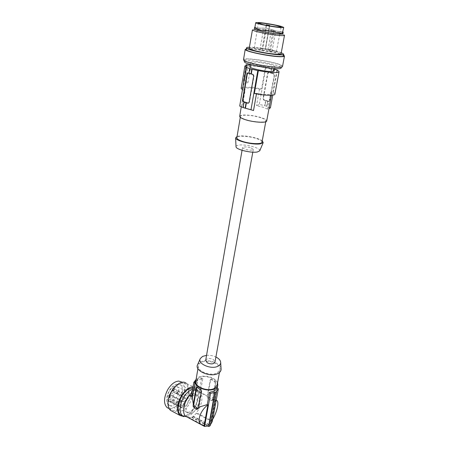 <?xml version="1.0" encoding="UTF-8"?>
<svg xmlns="http://www.w3.org/2000/svg" width="449" height="449" viewBox="0 0 449 449"><rect width="100%" height="100%" fill="white"/><g stroke="black" fill="none" stroke-linecap="round" stroke-linejoin="round"><path stroke-width="0.34" stroke-dasharray="2.25 1.68" d="M244.104 107.855L239.721 106.071M266.998 106.217L266.672 106.379L267.638 101.109L267.941 101.081L266.998 106.217L259.292 104.415L256.536 105.65L263.237 107.283L267.655 109.158L269.002 108.546M270.399 107.889L266.672 106.379M260.897 117.728C254.426 115.803 248.538 114.989 243.229 115.281C241.455 115.472 240.529 115.864 240.445 116.471C240.468 117.357 242.078 118.351 245.277 119.451C252.995 122.15 266.246 122.97 265.943 120.787C265.903 119.861 264.22 118.839 260.897 117.728M239.699 116.246C239.901 114.029 253.359 114.955 261.352 117.677C264.876 118.856 266.661 119.939 266.712 120.921M262.008 142.097C261.992 141.053 260.347 139.942 257.081 138.769C249.672 136.047 237.094 135.368 236.859 137.731M262.25 140.795C258.725 137.877 244.756 135.098 238.66 136.086L237.083 136.423M259.775 150.763C261.166 148.08 245.283 143.899 238.644 145.15C237.027 145.409 236.146 145.863 236.006 146.514M251.216 147.985L253.287 149.455C252.035 150.505 249.128 150.381 244.559 149.085L242.527 147.631C243.779 146.582 246.675 146.7 251.216 147.985M243.47 80.584L243.74 82.964L247.96 82.779L245.597 80.5L243.47 80.584L246.018 65.313M246.709 65.206L243.74 82.964M254.914 27.389L257.625 28.113L266.869 28.231L276.898 31.144L282.679 31.868M269.445 25.284L265.337 48.739L269.636 25.896M193.536 391.955L195.248 381.773L197.824 380.376L195.938 381.409L194.417 390.439L193.497 391.028L193.536 391.955L192.638 393.88L191.925 393.526M191.515 395.984L192.638 393.88M195.321 380.46L195.994 379.961L195.73 381.515M282.926 31.851L277.089 31.166L266.577 28.147L257.361 28.068L254.886 27.496M276.999 32.738L275.321 32.182M266.212 25.273L262.227 48.262C257.266 47.622 254.622 47.572 254.297 48.116C254.381 48.531 255.829 49.104 258.641 49.833C265.404 51.613 276.736 52.887 276.343 51.848C276.253 51.41 274.749 50.821 271.836 50.08L265.337 48.739M266.476 25.324L262.227 48.262M262.429 48.458L265.561 48.963M269.349 51.113L272.004 51.54L269.349 51.113M267.963 49.833L270.584 50.254L267.963 49.833M259.988 49.682L262.654 50.108L259.988 49.682M197.908 408.444L198.615 408.478L198.828 408.09L201.831 390.838L201.18 389.406L197.639 387.066L196.741 387.246M196.937 380.87L195.394 389.968L194.417 390.439L193.474 389.968L192.38 390.826M195.349 381.729L195.663 379.848L197.094 379.074L196.774 380.954M195.663 379.848L195.994 379.961M217.26 387.902L215.026 399.969L212.826 398.875L215.739 382.986L215.284 381.482L211.771 379.231L210.907 379.276L210.637 379.708L207.663 396.315L200.321 392.701L202.78 378.541L197.667 379.876L194.872 382.801M202.78 378.541L201.646 378.125L197.094 379.074M192.52 390.54L193.497 391.028L195.248 381.773M205.687 360.328C207.09 358.207 209.666 357.96 213.415 359.587L215.009 362.006M250.071 65.021L250.952 65.167C255.24 65.402 260.078 66.042 265.466 67.092L274.524 69.18M274.21 70.891C274.732 69.393 258.787 65.952 252.344 66.149C250.772 66.171 249.919 66.357 249.784 66.699M247.135 64.718L244.486 80.551M248.252 64.723L245.597 80.5M250.952 65.167L247.96 82.779M246.731 67.361L242.937 90.013L242.449 89.744M241.197 88.29C241.455 86.562 251.906 86.954 261.559 88.975L265.466 67.092M242.937 90.013L245.154 89.89L242.286 106.884M245.154 89.89L244.295 88.896C245.474 87.538 250.531 87.6 259.471 89.093L261.559 88.975M274.889 94.094C274.906 93.583 274.21 92.988 272.801 92.303L270.741 92.432L267.655 109.158M270.741 92.432L271.78 93.544C270.685 94.902 265.612 94.829 256.553 93.336L256.452 93.88M244.312 102.153L243.38 107.625M249.981 68.691L249.189 73.361L248.881 73.266M248.336 103.169L249.498 102.148L254.016 75.971L253.197 74.298L248.561 72.991M254.353 93.476L256.553 93.336M277.37 70.398L272.773 95.121M272.801 92.303L276.91 70.196M267.638 101.109L269.237 101.474L269.855 100.537L269.54 100.559L274.193 75.348L273.396 73.743L268.334 72.497L267.57 73.513L263.047 98.578L263.827 100.155L268.283 101.525L268.839 101.508L269.54 100.559M273.548 68.893L272.728 73.383L273.868 73.731L274.507 75.342L269.855 100.537M267.941 101.081L265.915 100.458L264.977 105.588M272.728 73.383L269.31 72.469L268.743 72.491L267.89 73.501L263.361 98.55L264.293 100.121L265.915 100.458M271.774 68.321L270.96 72.805M273.856 68.888L273.031 73.372M271.471 68.327L270.657 72.811M265.971 67.081L259.292 104.415M265.612 100.486L264.652 105.751M259.471 89.093L256.536 105.65M248.864 73.367L249.189 73.361M274.973 66.733C275.422 65.285 259.477 61.883 253.045 62.029C251.378 62.041 250.52 62.231 250.48 62.596C249.807 63.999 266.319 67.53 272.616 67.305C274.154 67.271 274.94 67.086 274.973 66.738L274.631 68.602M244.301 61.496L244.301 61.491C244.486 58.639 278.172 64.05 280.911 67.361L281.164 67.821M244.57 59.857L244.677 60.256C246.108 63.438 282.533 69.309 281.472 66.199L281.214 65.739C278.464 62.478 244.75 57.057 244.57 59.857M282.528 66.385L282.354 65.997C280.12 62.607 243.773 56.681 243.521 59.678L243.515 59.689M283.549 55.143C278.717 52.292 251.906 47.701 246.406 48.778M283.42 55.816L283.156 55.401C280.328 52.438 246.422 46.954 246.293 49.452L246.293 49.457M281.265 52.69C274.895 50.243 256.205 47.044 249.391 47.229M249.223 48.245C249.234 46.129 278.498 50.866 280.855 53.358L281.074 53.7M254.297 29.017L255.677 28.764L266.274 29.875C273.031 30.959 278.088 32.042 281.456 33.125L282.892 33.894M252.293 29.859L253.876 29.516L265.802 30.756C273.385 31.974 279.07 33.192 282.87 34.421L284.268 35.033M206.551 355.339C209.818 355.075 212.933 355.636 215.907 357.017M197.644 364.599L200.344 362.04C206.708 358.409 220.538 362.708 221.071 368.562M217.428 372.793L220.004 369.566C221.267 363.965 207.46 358.886 201.141 362.545C199.519 363.398 198.598 364.521 198.379 365.913C197.072 371.463 211.226 376.638 217.428 372.793M217.164 384.922C218.461 379.164 204.817 374.039 198.542 377.828L195.826 381.078M217.552 382.851C215.84 377.457 203.728 374.174 198.065 377.525L196.174 379.001M192.469 397.096L192.335 397.909M204.132 425.585L188.586 417.312L187.295 417.127M195.938 381.409L195.029 381.903M192.52 397.118L194.922 382.823M201.646 378.125L199.328 391.584L196.948 391.461L196.101 390.518L197.824 380.376M197.162 380.735L197.425 379.186M196.101 390.518L194.417 389.485L193.474 389.968M196.948 391.461L195.54 390.765L194.417 389.485M195.54 390.765L197.246 390.557L197.218 391.163L200.321 392.701M188.563 417.912L191.712 417.026L191.695 417.39L193.098 416.549L196.297 413.293L196.32 412.698C201.977 406.306 203.835 395.036 199.665 392.078L197.218 391.163M188.586 417.312L188.563 417.806M192.565 412.732C198.121 409.741 201.635 398.162 197.779 395.541C196.567 394.626 195.057 394.66 193.244 395.642C187.688 398.437 183.995 410.234 187.85 412.889C189.119 413.86 190.69 413.81 192.565 412.732M189.141 395.855L190.977 394.503C192.789 393.526 194.299 393.498 195.511 394.407C196.679 395.389 197.223 397.034 197.15 399.329C196.561 404.65 194.282 408.725 190.32 411.553C188.44 412.62 186.863 412.67 185.594 411.699C184.472 410.734 183.938 409.129 183.989 406.889L184.039 406.143M192.672 389.081C194.563 388.559 196.157 388.8 197.459 389.799C199.227 391.287 200.058 393.767 199.945 397.247C199.064 405.2 195.652 411.306 189.708 415.578L186.644 416.779M182.215 415.645C183.888 416.111 185.746 415.746 187.783 414.562C196.162 410.038 201.354 392.785 195.511 388.845L192.874 387.857M193.008 387.049L195.916 388.099C197.712 389.592 198.593 392.056 198.57 395.507C198.666 404.392 190.55 416.29 183.967 416.621M195.916 388.099L186.296 383.373C188.114 384.866 189.023 387.319 189.018 390.737C189.254 400.733 178.882 413.742 172.304 411.318M171.799 391.758C175.205 386.219 178.904 383.328 182.889 383.087L185.897 384.108C189.467 387.998 189.27 393.936 185.308 401.917C180.408 409.567 175.643 412.148 171.013 409.656C167.522 405.728 167.78 399.756 171.799 391.758M185.897 384.108L181.845 382.11C185.437 386 185.252 391.915 181.295 399.846C177.316 406.283 173.095 409.129 168.633 408.388M168.846 404.942L168.656 404.796C163.924 401.574 168.442 387.633 175.149 384.742C177.209 383.772 178.938 383.805 180.33 384.844C187.255 389.564 175.542 410.268 168.846 404.942M180.33 384.844L190.157 389.732C196.993 394.418 185.246 415.432 178.629 410.128L178.438 409.982C171.557 405.06 183.916 383.923 190.152 389.726M180.06 405.89L181.497 405.093L181.418 406.884L180.958 407.698C186.111 409.78 193.21 395.591 188.614 392.499C184.41 388.525 175.671 402.169 179.6 406.71L180.06 405.89L168.779 399.98L170.222 399.212L170.154 400.979L169.694 401.782C174.902 403.904 181.968 389.94 177.31 386.83C173.045 382.857 164.328 396.254 168.319 400.789L168.779 399.98M169.599 394.396C167.92 396.332 167.87 397.432 169.447 397.691L170.85 395.322C170.794 394.379 170.379 394.07 169.599 394.396M173.185 392.46C171.922 393.549 171.591 394.632 172.18 395.709L173.089 395.704C174.347 394.609 174.678 393.526 174.089 392.454L173.185 392.46M173.056 396.961L173.959 396.95C174.543 398.022 174.212 399.099 172.96 400.188L172.046 400.199C171.467 399.127 171.799 398.05 173.056 396.961M176.631 393.767L177.944 391.427C177.883 390.523 177.478 390.226 176.726 390.54C175.082 392.448 175.031 393.532 176.569 393.801L176.631 393.767M173.219 391.191L174.549 388.856C174.493 387.925 174.083 387.616 173.314 387.93C171.641 389.861 171.597 390.956 173.174 391.219L173.219 391.191M173.679 390.877L174.571 389.317L174.347 388.699L173.746 388.705L173.078 390.883L173.679 390.877M184.545 396.405L185.218 394.2L184.623 394.205L183.944 396.416L184.545 396.405M215.026 399.969L215.621 400.261L211.81 420.775L196.32 412.698M196.297 413.293L212.242 421.622M211.266 400.514L207.814 398.218L207.191 396.837L207.78 396.495L212.624 399.711L211.266 400.514L212.001 400.559L212.214 400.177L215.318 383.221L215.739 382.986M272.919 31.177L275.607 31.621L272.919 31.177M210.458 424.709L210.02 425.113L216.25 391.444M211.771 379.231L211.165 379.568L214.678 381.824L215.318 383.221M212.624 399.711L213.23 399.834L212.826 398.875M271.471 30.15L274.12 30.583L271.471 30.15M215.621 400.261L216.222 400.233M212.658 419.388L211.81 420.775M263.456 29.696L266.15 30.134L263.445 29.679L259.977 49.659M193.115 416.184L210.02 425.113M211.165 379.568L210.446 379.528L210.211 379.944L207.191 396.837M191.695 417.39L208.224 426.157M193.098 416.549L210.284 425.63M191.712 417.026L208.628 425.994M184.483 398.235C183.226 399.346 182.883 400.446 183.461 401.529L184.365 401.513C185.622 400.396 185.959 399.296 185.375 398.218L184.483 398.235M170.031 395.171L169.352 397.354L169.969 397.348L170.861 395.788L170.642 395.171L170.031 395.171M169.694 401.782L180.958 407.698M168.319 400.789L179.6 406.71M199.328 391.584L197.246 390.557M180.891 400.783L180.206 402.994L180.818 402.983L181.503 400.777L180.891 400.783M177.091 393.459L177.967 391.898L177.748 391.298L177.159 391.304L176.496 393.464L177.091 393.459M184.32 402.787C183.069 403.904 182.732 404.998 183.299 406.07L184.208 406.053C185.454 404.931 185.791 403.836 185.224 402.764L184.32 402.787M187.907 398.976L188.574 396.787L187.991 396.798L187.317 398.987L187.907 398.976M269.692 25.453L265.544 48.935M280.664 31.61L280.945 31.643M197.639 387.066L197.004 387.42M198.828 408.09L197.756 408.719M201.18 389.406L200.546 389.76M201.831 390.838L201.388 391.09M255.318 27.625L254.998 27.563M249.498 102.148L249.161 102.17M274.507 75.342L274.193 75.348M268.749 101.491L268.283 101.525M264.293 100.121L263.827 100.155M269.31 72.469L268.833 72.485M267.89 73.501L267.57 73.513M263.361 98.55L263.047 98.578M273.868 73.731L273.396 73.743M253.197 74.298L252.686 74.315M254.016 75.971L253.674 75.982M207.814 398.218L208.937 397.561M214.678 381.824L215.284 381.482M213.23 399.571L212.214 400.177M210.637 379.708L210.211 379.944M181.418 406.884L170.154 400.979M240.294 117.363L240.445 116.471M196.92 387.021L196.522 387.24M198.615 408.478L197.319 409.247M254.297 48.116L258.332 23.124M253.287 149.455L252.798 152.172M271.78 93.544L271.46 95.25M248.797 103.124L248.37 103.158M269.237 101.474L268.839 101.508M268.743 72.491L268.334 72.497M244.424 60.727L244.553 59.953M255.677 28.764L253.876 29.516M220.65 362.023L220.695 362.669M219.46 372.49L220.004 369.566M215.071 399.812L217.277 387.919M195.511 394.407L197.779 395.541M195.511 388.845L197.459 389.799M178.438 409.982L168.656 404.796M174.347 388.699L185.218 394.2M174.571 389.317L174.549 388.856M270.584 50.254L274.12 30.583M199.665 392.078L205.434 394.924M214.094 399.206L217.086 400.682M213.23 399.834L212.001 400.559M262.654 50.108L266.15 30.134M272.004 51.54L275.607 31.621M210.907 379.276L210.446 379.528M172.18 395.709L183.461 401.529M169.93 397.371L169.447 397.691M177.31 386.83L188.614 392.499M181.497 405.093L170.222 399.212M169.352 397.354L180.206 402.994M177.967 391.898L177.944 391.427M177.748 391.298L188.574 396.787M172.046 400.199L183.299 406.07M250.172 64.403L250.48 62.596M170.642 395.171L181.503 400.777M276.343 51.848L279.895 33.366M279.901 33.316L281.113 27.007M281.31 67.058L281.472 66.199M244.295 88.896L241.281 106.823M174.089 392.454L185.375 398.218M173.078 390.883L183.944 396.416M170.861 395.788L170.85 395.322M242.527 147.631L242.062 150.303M176.496 393.464L187.317 398.987M185.594 411.699L187.85 412.889M173.959 396.95L185.224 402.764M269.333 51.085L272.902 31.161M281.456 33.125L282.87 34.421M265.763 121.769L265.943 120.787M173.651 390.894L173.174 391.219M177.046 393.481L176.569 393.801M171.013 409.656L169.155 408.663M267.946 49.805L271.454 30.134M197.925 368.612L198.379 365.913"/><path stroke-width="0.67" d="M248.881 73.266L248.05 73.002L247.281 74.057L242.903 100.071L243.7 101.715L248.336 103.169M248.05 73.002L247.612 73.013L246.939 74.063L242.561 100.099L243.195 101.755L244.312 102.153L243.981 102.176L243.077 107.513L253.528 110.505L244.104 107.855M243.077 107.513L239.721 106.071L246.187 67.367L246.731 67.361L244.913 65.964L246.709 65.206L246.114 64.74L246.018 65.313M269.002 108.546L270.399 107.889L272.773 95.121M255.706 22.686C255.049 23.556 274.053 27.249 281.141 27.608L283.74 27.428L281.27 26.407C276.264 24.97 263.945 22.86 258.579 22.517L255.706 22.686L254.914 27.4L256.716 28.753L260.285 30.218L256.418 28.719L254.886 27.496M271.46 95.25L266.712 120.921C267.032 123.239 252.978 122.369 244.795 119.501C241.405 118.334 239.704 117.284 239.682 116.347L239.699 116.246M236.859 137.731L236.842 137.837C236.842 138.836 238.413 139.914 241.562 141.081C249.144 143.944 262.25 144.556 262.008 142.097L265.763 121.769M237.083 136.423L235.613 137.944C235.753 140.952 253.494 145.184 260.459 143.826L263.181 142.608L262.25 140.795M236.006 146.514L236.022 146.857C236.163 149.579 251.345 153.249 257.361 151.981L259.775 150.763M276.999 32.738L280.092 33.321L282.438 32.788L283.734 27.462M260.078 30.218L271.011 31.228L275.321 32.182M271.011 31.228L260.285 30.218M266.296 24.79L269.709 25.475L266.296 24.79L266.212 25.273M197.908 408.444L194.4 406.042L193.766 404.628L196.69 387.436L196.241 387.683L196.432 387.285L197.004 387.42L200.546 389.76L201.388 391.09L198.576 407.277L197.319 409.247L196.454 409.269L193.222 406.732L193.143 404.992L196.241 387.683M192.38 390.826L191.229 393.172L189.427 394.929L191.515 395.984L193.788 382.391L195.321 380.46M280.092 33.321L282.769 32.85L283.016 31.907M251.3 73.956L252.097 69.281L251.766 69.286L250.969 73.967L252.686 74.315L253.674 75.982L249.161 102.17L248.37 103.158L247.73 103.186L243.981 102.176M271.067 31.25L280.367 33.4M276.399 25.475L274.564 25.082C267.441 23.601 258.012 22.45 258.332 23.124L262.873 24.577C269.905 26.21 281.585 27.737 281.119 26.979L276.399 25.475M194.872 382.801L193.788 382.391M204.132 425.585L201.017 424.44C196.628 421.297 200.361 410.481 207.876 404.869L204.132 425.585M255.038 27.524L254.706 27.456M252.798 152.172L215.009 362.006C213.69 364.206 211.103 364.476 207.242 362.814L205.687 360.328M251.766 69.286L246.187 67.367M252.097 69.281L257.816 70.594L250.997 109.702M279.053 71.829L274.889 94.094C275.108 95.89 264.483 95.615 254.353 93.476L258.355 70.583L257.816 70.594M258.355 70.583C268.637 72.671 279.351 73.232 279.07 71.745C279.07 71.318 278.346 70.802 276.91 70.196L277.37 70.398M274.524 69.18L277.409 70.184M250.071 65.021L246.114 64.74M249.784 66.699L249.773 66.761C249.094 68.226 265.555 71.778 271.847 71.498C273.385 71.453 274.176 71.251 274.21 70.891L274.631 68.602M242.449 89.744L241.197 88.29M256.452 93.88L253.528 110.505M246.046 102.832L245.132 108.175M246.372 102.804L245.435 108.288M250.969 73.967L248.864 73.367L249.65 68.697M281.31 67.058L281.164 67.821C282.219 70.981 245.828 65.127 244.402 61.895L244.301 61.496M243.515 59.689L243.56 59.998C244.234 63.281 283.645 69.73 282.528 66.385L284.47 56.086M246.406 48.778L245.283 49.558C245.659 51.697 272.262 57.006 281.321 56.709C283.403 56.681 284.453 56.445 284.486 56.002L283.549 55.143M246.293 49.457L246.406 49.811C247.899 52.673 284.554 58.617 283.42 55.816L283.717 54.245M249.391 47.229C247.528 47.257 246.585 47.476 246.552 47.875L246.681 48.15C248.185 50.962 284.874 56.916 283.734 54.166L281.265 52.69M284.492 35.359L281.074 53.7C281.45 54.93 270.113 53.981 260.212 51.899C253.999 50.58 250.368 49.463 249.33 48.548L249.223 48.245M284.268 35.033L284.503 35.308C283.942 35.948 279.474 35.656 271.112 34.421C260.914 32.749 254.684 31.29 252.417 30.049L249.212 48.312M283.184 32.3L282.892 33.894C282.387 34.455 278.425 34.186 271 33.086C261.094 31.441 255.52 30.094 254.291 29.056L254.297 29.017M215.907 357.017C218.68 358.414 220.257 360.081 220.65 362.023C220.874 363.679 220.055 365.031 218.203 366.075C211.703 370.021 197.139 363.842 200.288 358.577L202.622 356.394L206.551 355.339M220.695 362.669L221.071 368.562C221.329 370.498 220.392 372.081 218.259 373.315C210.755 377.979 193.951 370.756 197.644 364.599L200.209 358.768M195.826 381.078L195.786 381.308C194.456 387.01 208.431 392.23 214.594 388.245L217.164 384.922L219.46 372.49M196.174 379.001L195.141 381.212C193.727 387.257 208.555 392.796 215.088 388.565C216.665 387.633 217.574 386.46 217.804 385.046L217.552 382.851M214.65 390.944L217.26 387.902L218.326 388.918L216.25 391.444L216.558 391.752L215.144 392.572L214.835 392.263L210.547 393.414L209.475 392.381L214.65 390.944M198.576 407.277L207.281 404.571L207.876 404.869M192.335 397.909L193.367 404.605M187.295 417.127L185.785 416.324C181.671 413.338 183.647 401.833 189.405 395.547L192.469 397.096M189.427 394.929L189.405 395.547M188.563 417.806L204.57 426.443L210.547 393.414M191.925 393.526L191.229 393.172M186.644 416.779L182.524 415.808C180.857 414.36 180.055 411.963 180.122 408.618C181.037 400.323 184.561 394.087 190.69 389.917L192.672 389.081M184.039 406.143C184.59 402.108 186.284 398.678 189.141 395.855M192.874 387.857L188.737 388.946C180.352 393.015 174.751 410.756 180.588 414.775L182.215 415.645M183.967 416.621L180.133 415.51C178.455 414.062 177.608 411.694 177.579 408.405C177.333 398.903 186.565 386.32 193.008 387.049M172.304 411.318L170.564 410.386C168.869 408.932 167.993 406.575 167.954 403.314C167.516 391.831 180.577 377.957 186.296 383.373M168.633 408.388L166.983 407.507C163.47 403.572 163.717 397.629 167.724 389.676C171.131 384.17 174.829 381.308 178.825 381.083L181.845 382.11M210.458 424.709L212.242 421.622L218.326 388.918M216.222 400.233L217.086 400.682C219.185 402.624 216.873 412.294 212.658 419.388M216.558 391.752L210.284 425.63L208.892 426.511L215.144 392.572M208.224 426.157L208.892 426.511M214.835 392.263L208.628 425.994L204.57 426.443M207.281 404.571L209.475 392.381M243.7 101.715L243.195 101.755M242.903 100.071L242.561 100.099M256.716 28.753L256.418 28.719M197.88 408.422L196.454 409.269M193.222 406.732L194.4 406.042M282.438 32.788L282.769 32.85M266.538 24.959L266.476 25.324M193.143 404.992L193.766 404.628M248.235 103.147L247.73 103.186M247.281 74.057L246.939 74.063M236.842 137.837L240.294 117.363M236.022 146.857L235.613 137.944M269.636 25.896L269.709 25.481M244.913 65.964L241.18 88.391M248.056 73.007L247.612 73.013M244.284 61.586L244.424 60.727M243.498 59.784L245.216 49.362M246.277 49.536L246.552 47.875M217.277 387.919L217.759 385.293M185.785 416.324L201.017 424.44M249.773 66.761L250.172 64.403M241.281 106.823L239.682 116.347M254.291 29.056L254.583 27.333M242.062 150.303L205.67 360.424M259.73 150.864L263.181 142.608M180.133 415.51L170.564 410.386M192.273 398.28L195.141 381.212M180.588 414.775L182.524 415.808M169.155 408.663L166.983 407.507M195.786 381.308L197.925 368.612"/></g></svg>
